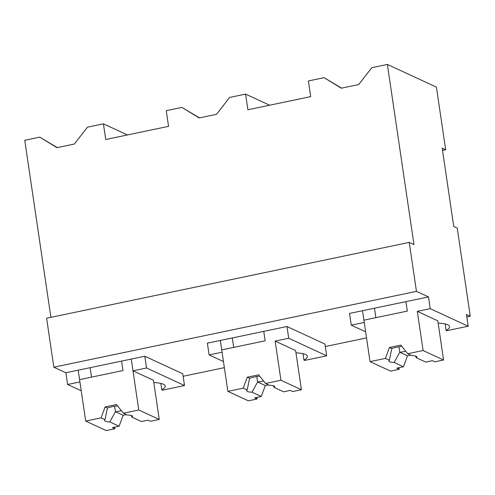 <?xml version="1.0" encoding="UTF-8"?>
<svg xmlns="http://www.w3.org/2000/svg" width="495" height="495" viewBox="0 0 495 495"><rect width="100%" height="100%" fill="white"/><g stroke="black" fill="none" stroke-linecap="round" stroke-linejoin="round"><path stroke-width="0.74" d="M50.898 317.338L24.75 140.277L39.773 137.134L57.296 147.603M39.773 137.134L56.962 147.671L74.343 144.039L87.479 127.159L103.418 123.824L127.469 134.943M103.418 123.824L105.732 139.491L168.566 126.349L166.252 110.682L181.937 107.403L199.126 117.94L216.507 114.308L229.649 97.428L245.582 94.093L247.896 109.76L310.736 96.618L308.422 80.957L324.107 77.672L341.29 88.209L358.677 84.577L371.813 67.697L387.368 64.443L413.975 244.598L409.229 242.401L46.604 318.236L53.837 367.191L65.86 372.754L67.592 384.497L81.23 390.803M387.368 64.443L436.417 87.12L445.673 149.781L442.19 148.172L453.754 226.5L457.238 228.108L470.25 316.231L466.451 314.474L468.19 326.224L430.217 308.67L428.478 296.92L416.456 291.357L53.837 367.191M183.15 376.268L224.365 367.649M325.314 346.537L366.535 337.918M466.816 316.949L470.25 316.231M362.513 310.712L364.252 322.462L351.926 325.042L351.264 325.178L349.532 313.428L428.478 296.92M65.86 372.754L144.812 356.239L182.785 373.799L184.517 385.543L162.434 390.165L161.803 389.868L160.85 383.421M223.468 361.548L209.1 354.909L207.362 343.159L286.976 326.508L324.949 344.068L326.681 355.812L288.715 338.258L286.976 326.508M67.592 384.497L79.918 381.923L78.179 370.173M409.229 242.401L416.456 291.357M121.591 361.096L122.983 370.551L79.577 379.628L85.697 421.09L101.079 417.873L105.107 406.933L116.48 404.557L123.397 413.201L138.773 409.99L131.255 359.073L132.994 370.823L146.545 367.989L144.812 356.239M146.545 367.989L184.517 385.543M132.994 370.823L153.469 380.29L159.254 419.457L150.536 421.282L148.092 420.15L141.434 421.542L132.122 417.236A14.132 2.791 171.6 0 0 132.549 416.4A14.132 2.791 171.6 0 0 127.326 415.02L123.397 413.201M161.803 389.868A36.599 7.233 171.6 0 0 165.219 386.069A36.599 7.233 171.6 0 0 153.809 382.573M417.328 311.361L423.107 350.528L407.732 353.746L411.661 355.558A14.132 2.791 171.6 0 1 416.883 356.938A14.132 2.791 171.6 0 1 416.456 357.78L425.768 362.08L432.426 360.688L434.87 361.82L443.588 359.995L437.803 320.834L417.328 311.361L430.217 308.67M438.143 323.117A36.599 7.233 171.6 0 1 449.553 326.607A36.599 7.233 171.6 0 1 446.137 330.413L446.768 330.703L468.19 326.224M442.524 150.443L445.673 149.781M351.264 325.178L365.632 331.817M446.137 330.413L445.184 323.959M324.107 77.672L341.63 88.141M245.582 94.093L269.633 105.212M181.937 107.403L199.46 117.872M209.1 354.909L222.082 352.193L220.349 340.442M275.158 341.092L280.943 380.259L265.561 383.476L269.497 385.289A14.132 2.791 171.6 0 1 274.719 386.669A14.132 2.791 171.6 0 1 274.286 387.511L283.598 391.811L290.262 390.419L292.7 391.551L301.424 389.726L295.639 350.559L275.158 341.092L288.715 338.258M303.014 353.69L303.967 360.143L304.598 360.434L326.681 355.812M303.967 360.143A36.599 7.233 171.6 0 0 307.383 356.338A36.599 7.233 171.6 0 0 295.973 352.842M85.697 421.09L106.177 430.557L114.896 428.732L114.661 427.142M90.133 367.674L91.532 377.128M101.079 417.873L105.008 419.686A14.132 2.791 171.6 0 0 104.581 420.527A14.132 2.791 171.6 0 0 109.803 421.907L119.116 426.207L123.144 415.274L126.398 414.593M119.116 426.207L112.458 427.606L114.896 428.732M105.008 419.686L107.434 408.01A14.126 2.791 -8.4 0 1 117.476 405.801M105.107 406.933L107.434 408.01M138.773 409.99L159.254 419.457M109.803 421.907L115.434 411.71A14.126 2.791 171.6 0 0 121.43 410.745M132.122 417.236L131.026 415.416M114.63 406.253L115.434 411.71L123.144 415.274M265.561 383.476L258.644 374.826L247.271 377.202L243.243 388.142L227.867 391.359L221.741 349.897L265.153 340.82L263.755 331.365M227.867 391.359L248.348 400.826L257.066 399.001L256.831 397.411M232.304 337.943L233.702 347.397M243.243 388.142L247.178 389.961A14.132 2.791 171.6 0 0 246.751 390.796A14.132 2.791 171.6 0 0 251.974 392.176L261.28 396.483L265.308 385.543L268.568 384.863M261.28 396.483L254.622 397.875L257.066 399.001M247.178 389.961L249.598 378.279A14.126 2.791 -8.4 0 1 259.64 376.07M247.271 377.202L249.604 378.279M280.943 380.259L301.424 389.726M251.974 392.176L257.604 381.979A14.126 2.791 171.6 0 0 263.594 381.014M274.286 387.511L273.19 385.685M256.794 376.522L257.604 381.979L265.308 385.543M407.732 353.746L400.814 345.095L389.441 347.478L385.413 358.411L370.031 361.628L363.912 320.166L407.317 311.089L405.925 301.634M370.031 361.628L390.512 371.095L399.23 369.27L398.995 367.68M374.468 308.212L375.866 317.666M385.413 358.411L389.342 360.23A14.132 2.791 171.6 0 0 388.915 361.065A14.132 2.791 171.6 0 0 394.138 362.445L403.45 366.752L407.478 355.812L410.732 355.132M403.45 366.752L396.792 368.144L399.23 369.27M389.342 360.23L391.768 348.548A14.126 2.791 -8.4 0 1 401.81 346.345M389.441 347.478L391.768 348.548M423.107 350.528L443.588 359.995M394.138 362.445L399.768 352.254A14.126 2.791 171.6 0 0 405.764 351.283M416.456 357.78L415.361 355.954M398.964 346.791L399.768 352.254L407.478 355.812"/></g></svg>
